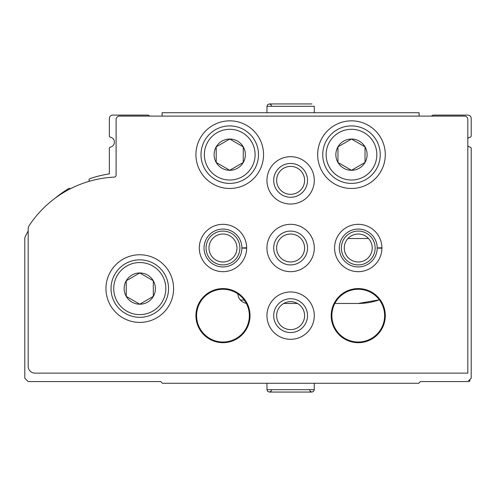<?xml version="1.0" encoding="UTF-8"?>
<svg xmlns="http://www.w3.org/2000/svg" width="496" height="496" viewBox="0 0 496 496"><rect width="100%" height="100%" fill="white"/><g stroke="black" fill="none" stroke-linecap="round" stroke-linejoin="round"><path stroke-width="0.74" d="M379.353 299.813A62.899 62.899 0 0 1 358.248 303.459L379.359 299.82M467.821 145.929A5.072 5.072 0 0 0 470.134 147.107A1.352 1.352 0 0 1 471.2 148.428L471.2 378.2L467.821 381.579L420.472 381.579L418.779 383.272L162.44 383.272L160.747 381.579L28.179 381.579L24.8 378.2L24.8 238.44A3.379 3.379 0 0 1 25.116 237.007A111.6 111.6 0 0 1 28.179 230.931M244.28 300.08L241.912 300.08A4.061 4.061 0 0 1 240.058 299.634M54.963 198.326A111.6 111.6 0 0 1 68.727 188.554A1.352 1.352 0 0 1 70.389 188.765M89.509 181.22L89.168 180.631A1.352 1.352 0 0 1 89.9 178.672A111.6 111.6 0 0 1 109.343 173.873L109.343 148.428A1.352 1.352 0 0 1 110.416 147.107A5.072 5.072 0 0 0 110.416 137.187A1.352 1.352 0 0 1 109.343 135.867L109.343 118.476A3.379 3.379 0 0 1 112.728 115.097L148.093 115.097L149.848 116.107M246.301 303.316A10.143 10.143 0 0 1 237.869 293.868M283.737 303.459L297.482 303.459M334.85 303.459L358.248 303.459M431.371 116.107L433.132 115.097L467.821 115.097A3.379 3.379 0 0 1 471.2 118.476L471.2 135.867A1.352 1.352 0 0 1 470.134 137.187A5.072 5.072 0 0 0 467.821 138.365M468.156 381.244L469.848 381.244L469.848 379.552M464.436 116.107A3.379 3.379 0 0 1 467.821 119.493L467.821 373.128L34.943 373.128A6.764 6.764 0 0 1 28.179 366.364L28.179 229.121A6.764 6.764 0 0 1 29.307 225.382A108.221 108.221 0 0 1 114.179 177.109A2.027 2.027 0 0 0 116.107 175.088L116.107 119.493A3.379 3.379 0 0 1 119.493 116.107L464.436 116.107M105.964 288.579A33.821 33.821 0 0 1 156.693 259.296A33.821 33.821 0 0 1 156.693 317.868A33.821 33.821 0 0 1 105.964 288.579M195.92 154.659A33.821 33.821 0 0 1 246.648 125.376A33.821 33.821 0 0 1 246.648 183.948A33.821 33.821 0 0 1 195.92 154.659M317.663 154.659A33.821 33.821 0 0 1 368.392 125.376A33.821 33.821 0 0 1 368.392 183.948A33.821 33.821 0 0 1 317.663 154.659M266.941 180.364A23.672 23.672 0 0 1 302.448 159.861A23.672 23.672 0 0 1 302.448 200.868A23.672 23.672 0 0 1 266.941 180.364M246.648 247.764A23.672 23.672 0 0 1 246.648 248.236L241.912 248.068A18.941 18.941 0 0 1 213.485 264.387A18.941 18.941 0 0 1 213.485 231.613A18.941 18.941 0 0 1 241.912 247.932L246.648 247.764A23.672 23.672 0 0 0 211.073 227.54A23.672 23.672 0 0 0 211.073 268.46A23.672 23.672 0 0 0 246.648 248.236A23.672 23.672 0 0 1 211.073 268.46A23.672 23.672 0 0 1 211.073 227.54A23.672 23.672 0 0 1 246.648 247.764M266.941 248A23.672 23.672 0 0 1 302.448 227.497A23.672 23.672 0 0 1 302.448 268.503A23.672 23.672 0 0 1 266.941 248M381.92 247.764A23.672 23.672 0 0 1 381.92 248.236L377.183 248.068A18.941 18.941 0 0 1 348.756 264.387A18.941 18.941 0 0 1 348.756 231.613A18.941 18.941 0 0 1 377.183 247.932L381.92 247.764A23.672 23.672 0 0 0 346.344 227.54A23.672 23.672 0 0 0 346.344 268.46A23.672 23.672 0 0 0 381.92 248.236A23.672 23.672 0 0 1 346.344 268.46A23.672 23.672 0 0 1 346.344 227.54A23.672 23.672 0 0 1 381.92 247.764M266.941 315.636A23.672 23.672 0 0 1 302.448 295.132A23.672 23.672 0 0 1 302.448 336.139A23.672 23.672 0 0 1 266.941 315.636M195.92 315.636A27.057 27.057 0 0 1 236.499 292.206A27.057 27.057 0 0 1 236.499 339.066A27.057 27.057 0 0 1 195.92 315.636M331.192 315.636A27.057 27.057 0 0 1 371.777 292.206A27.057 27.057 0 0 1 371.777 339.066A27.057 27.057 0 0 1 331.192 315.636M331.867 315.636A26.381 26.381 0 0 1 371.436 292.795A26.381 26.381 0 0 1 371.436 338.483A26.381 26.381 0 0 1 331.867 315.636M196.596 315.636A26.381 26.381 0 0 1 236.164 292.795A26.381 26.381 0 0 1 236.164 338.483A26.381 26.381 0 0 1 196.596 315.636M273.699 315.636A16.907 16.907 0 0 1 299.063 300.991A16.907 16.907 0 0 1 299.063 330.28A16.907 16.907 0 0 1 273.699 315.636M276.632 315.636A13.981 13.981 0 0 1 297.6 303.527A13.981 13.981 0 0 1 297.6 327.744A13.981 13.981 0 0 1 276.632 315.636M341.341 248A16.907 16.907 0 0 1 366.699 233.356A16.907 16.907 0 0 1 366.699 262.644A16.907 16.907 0 0 1 341.341 248M344.267 248A13.981 13.981 0 0 1 365.236 235.891A13.981 13.981 0 0 1 365.236 260.109A13.981 13.981 0 0 1 344.267 248M273.699 248A16.907 16.907 0 0 1 299.063 233.356A16.907 16.907 0 0 1 299.063 262.644A16.907 16.907 0 0 1 273.699 248M276.632 248A13.981 13.981 0 0 1 297.6 235.891A13.981 13.981 0 0 1 297.6 260.109A13.981 13.981 0 0 1 276.632 248M206.063 248A16.907 16.907 0 0 1 231.427 233.356A16.907 16.907 0 0 1 231.427 262.644A16.907 16.907 0 0 1 206.063 248M208.996 248A13.981 13.981 0 0 1 229.964 235.891A13.981 13.981 0 0 1 229.964 260.109A13.981 13.981 0 0 1 208.996 248M273.699 180.364A16.907 16.907 0 0 1 299.063 165.72A16.907 16.907 0 0 1 299.063 195.009A16.907 16.907 0 0 1 273.699 180.364M276.632 180.364A13.981 13.981 0 0 1 297.6 168.256A13.981 13.981 0 0 1 297.6 192.473A13.981 13.981 0 0 1 276.632 180.364M322.741 154.659A28.743 28.743 0 0 1 365.856 129.766A28.743 28.743 0 0 1 365.856 179.558A28.743 28.743 0 0 1 322.741 154.659A28.743 28.743 0 0 1 365.856 129.766A28.743 28.743 0 0 1 365.856 179.558A28.743 28.743 0 0 1 322.741 154.659M335.86 154.659A15.624 15.624 0 0 1 365.013 146.847A15.624 15.624 0 0 1 355.527 169.756A15.624 15.624 0 0 1 335.86 154.659M337.956 162.471L351.484 170.283L365.013 162.471L365.013 146.853L351.484 139.041L337.956 146.853L337.956 162.471L351.484 170.283L365.013 162.471L365.013 146.853L351.484 139.041L337.956 146.853L337.956 162.471M200.992 154.659A28.743 28.743 0 0 1 244.113 129.766A28.743 28.743 0 0 1 244.113 179.558A28.743 28.743 0 0 1 200.992 154.659A28.743 28.743 0 0 1 244.113 129.766A28.743 28.743 0 0 1 244.113 179.558A28.743 28.743 0 0 1 200.992 154.659M214.117 154.659A15.624 15.624 0 0 1 243.269 146.847A15.624 15.624 0 0 1 233.783 169.756A15.624 15.624 0 0 1 214.117 154.659M216.213 162.471L229.741 170.283L243.263 162.471L243.263 146.853L229.741 139.041L216.213 146.853L216.213 162.471L229.741 170.283L243.263 162.471L243.263 146.853L229.741 139.041L216.213 146.853L216.213 162.471M111.036 288.579A28.743 28.743 0 0 1 154.157 263.686A28.743 28.743 0 0 1 154.157 313.478A28.743 28.743 0 0 1 111.036 288.579A28.743 28.743 0 0 1 154.157 263.686A28.743 28.743 0 0 1 154.157 313.478A28.743 28.743 0 0 1 111.036 288.579M124.155 288.579A15.624 15.624 0 0 1 143.828 273.488A15.624 15.624 0 0 1 153.314 296.391A15.624 15.624 0 0 1 124.155 288.579M126.257 296.391L139.779 304.203L153.307 296.391L153.307 280.773L139.779 272.961L126.257 280.773L126.257 296.391L139.779 304.203L153.307 296.391L153.307 280.773L139.779 272.961L126.257 280.773L126.257 296.391M162.099 116.107L162.099 112.728L419.12 112.728L419.12 116.107M314.284 112.728L314.284 106.299L314.284 112.728M347.963 238.533L368.534 238.533M326.12 154.659A25.364 25.364 0 0 1 364.163 132.699A25.364 25.364 0 0 1 364.163 176.626A25.364 25.364 0 0 1 326.12 154.659M204.377 154.659A25.364 25.364 0 0 1 242.42 132.699A25.364 25.364 0 0 1 242.42 176.626A25.364 25.364 0 0 1 204.377 154.659M113.739 288.579A26.04 26.04 0 0 1 152.799 266.03A26.04 26.04 0 0 1 152.799 311.135A26.04 26.04 0 0 1 113.739 288.579M266.941 112.728L266.941 106.299L314.284 106.299M377.183 247.932A18.941 18.941 0 0 0 348.756 231.613A18.941 18.941 0 0 0 348.756 264.387A18.941 18.941 0 0 0 377.183 248.068M241.912 247.932A18.941 18.941 0 0 0 213.485 231.613A18.941 18.941 0 0 0 213.485 264.387A18.941 18.941 0 0 0 241.912 248.068M314.284 389.701L266.941 389.701L267.604 391.344L269.303 392.063L311.916 392.063L313.615 391.344L314.284 389.701L314.284 383.272M266.941 106.299L267.604 104.656L269.303 103.937L311.916 103.937M271.672 106.299L271.008 104.656L269.303 103.937M266.941 383.272L266.941 389.701M290.47 392.063L269.303 392.063L271.008 391.344L271.672 389.701M309.547 389.701L310.217 391.344L311.916 392.063L310.217 391.344L309.547 389.701"/></g></svg>
